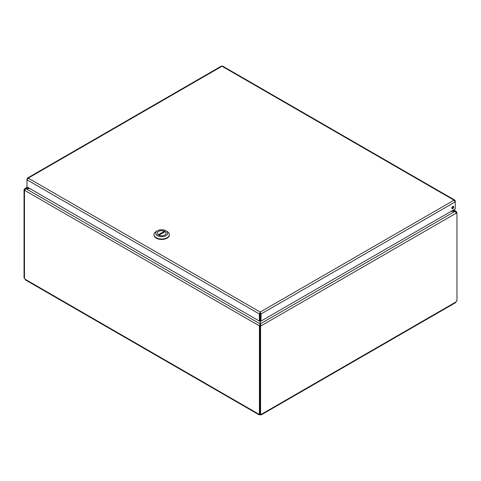 <?xml version="1.0" encoding="UTF-8"?>
<svg xmlns="http://www.w3.org/2000/svg" width="481" height="481" viewBox="0 0 481 481"><rect width="100%" height="100%" fill="white"/><g stroke="black" fill="none" stroke-linecap="round" stroke-linejoin="round"><path stroke-width="0.72" d="M451.046 211.393L455.134 211.393L456.475 213.011L261.051 325.841L260.317 323.863L260.317 320.665L261.051 321.086L261.051 313.979L260.209 312.067L260.101 313.155M260.317 313.155L260.317 320.665M29.738 188.504L25.03 188.504L24.525 189.286L25.252 189.706M27.393 178.114L221.386 66.107L222.024 66.24L28.223 178.126L27.393 178.114L26.99 179.81L28.223 178.126L260.209 312.067L259.373 313.979L260.101 313.558L260.101 323.863L259.373 325.841L24.525 190.254L25.866 188.504L27.802 187.392M260.101 325.421L259.373 325.841L260.101 325.421L260.101 323.863L25.866 188.63L29.954 188.63M455.747 212.464L456.475 212.043L456.343 211.568L455.134 211.267L260.317 323.863L260.317 325.421L261.051 325.841L260.576 326.112L259.848 325.691L260.317 325.421M453.198 210.149L455.134 211.267L451.262 211.267M24.585 189.869L24.05 189.556L24.525 189.286M24.05 189.556L24.05 277.874L24.471 278.12M259.421 325.871L259.421 414.063L259.848 413.816M456.301 212.361L456.95 212.734L456.475 213.011M456.95 212.734L456.95 301.058A0.974 0.565 -60 0 0 455.952 301.954L455.585 302.663L261.333 414.814L260.534 414.778A0.974 0.565 0 0 0 259.89 414.778L259.085 414.814L258.85 414.183A0.974 0.565 60 0 1 258.982 414.039A0.974 0.565 60 0 1 259.421 414.063M24.471 190.223L24.471 278.415A0.974 0.565 60 0 1 25.048 279.196L25.415 279.906L259.085 414.814M259.578 413.762L259.89 413.937M25.048 279.196L258.85 414.183L259.175 413.997M259.89 414.033L259.89 414.778M259.848 325.691L259.848 414.009L260.576 414.43A0.974 0.565 -60 0 1 261.436 414.039A0.974 0.565 -60 0 1 261.568 414.183L261.333 414.814M261.249 413.997L261.568 414.183L455.952 301.954M260.576 414.43L260.576 326.112M260.534 414.406L260.534 414.778M456.529 212.494L456.529 212.073M260.209 312.909L260.317 313.558L261.051 313.979L455.242 201.858L455.242 200.89L454.84 200.162L454.01 200.174L455.242 201.858L455.242 208.97L261.051 321.086M453.709 207.01A1.311 0.758 -60 0 1 453.138 208.327A1.311 0.758 -60 0 1 452.128 208.682A1.311 0.758 -60 0 1 452.128 207.167A1.311 0.758 -60 0 1 453.439 206.409A1.311 0.758 -60 0 1 453.709 207.01M451.869 208.279A1.311 0.758 120 0 0 452.976 206.589A1.311 0.758 120 0 0 452.958 206.391M260.209 312.067L454.01 200.174L222.024 66.24L222.655 66.113L454.84 200.162M26.99 186.923L26.99 179.81L259.373 313.979L259.373 321.086L26.99 186.923M260.101 320.665L259.373 321.086M153.974 234.578L153.974 235.029A7.684 4.437 0 0 0 161.658 239.46A7.684 4.437 0 0 0 169.342 235.029L169.342 234.578A7.684 4.437 180 0 1 161.658 239.015A7.684 4.437 180 0 1 153.974 234.578A7.684 4.437 180 0 1 156.229 231.445L157.389 230.772A6.037 3.487 180 0 1 165.927 230.772A6.037 3.487 180 0 1 165.927 235.696A6.037 3.487 180 0 1 157.389 235.702A6.037 3.487 180 0 1 157.389 230.772L156.229 231.445M165.927 230.772L167.093 231.445A7.684 4.437 180 0 1 169.342 234.578M158.538 231.433A4.419 2.549 0 0 0 157.239 233.237A4.419 2.549 0 0 0 161.658 235.786A4.419 2.549 0 0 0 166.077 233.237A4.419 2.549 0 0 0 163.348 230.88A4.419 2.549 0 0 0 158.538 231.433M158.189 234.788L164.352 231.235A4.389 2.537 0 0 0 159.728 230.958A4.389 2.537 0 0 0 157.269 233.237A4.389 2.537 0 0 0 158.189 234.788L158.189 234.812M158.964 235.239L165.127 231.68A4.389 2.537 180 0 1 166.047 233.237A4.389 2.537 180 0 1 163.588 235.51A4.389 2.537 180 0 1 158.964 235.239L158.964 235.257M164.352 232.131L164.352 231.235M453.625 209.902L456.084 211.321M24.916 188.558L27.375 187.145"/></g></svg>

